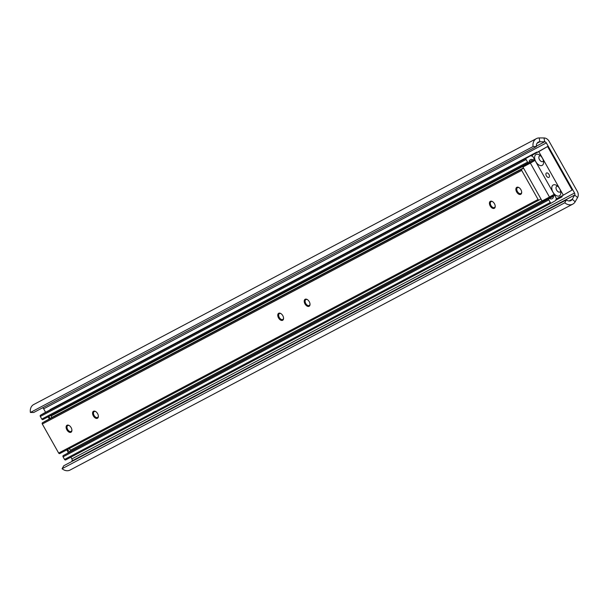 <?xml version="1.0" encoding="UTF-8"?>
<svg xmlns="http://www.w3.org/2000/svg" width="608" height="608" viewBox="0 0 608 608"><rect width="100%" height="100%" fill="white"/><g stroke="black" fill="none" stroke-linecap="round" stroke-linejoin="round"><path stroke-width="0.91" d="M49.005 416.358A6.247 3.739 -120.3 0 0 49.841 418.289A6.247 3.739 -120.3 0 0 49.924 418.441M67.473 449.51A6.247 3.739 -120.3 0 0 69.707 451.812M70.893 457.178L71.873 458.926A1.999 1.604 -117.9 0 1 71.964 460.963L71.584 461.639M42.537 407.824A1.999 1.604 -117.9 0 1 43.647 408.819L45.6 412.285M48.146 416.814L49.271 418.798M66.781 449.874L68.324 452.618M30.4 412.467L533.087 146.551L536.423 146.566L33.736 412.482L30.4 412.467A8.991 7.205 -117.9 0 1 33.698 404.54L536.385 138.624A8.991 7.205 -117.9 0 1 539.22 137.94L544.038 137.955A5.996 4.803 -117.9 0 1 549.1 141.292L577.326 191.391A5.996 4.803 -117.9 0 1 577.6 197.524L575.176 201.757A8.991 7.205 -117.9 0 1 572.751 204.144A8.991 7.205 -117.9 0 1 564.771 202.791L62.084 468.707L63.764 465.774L566.451 199.857L564.771 202.791M536.423 146.566A4.993 3.998 -117.9 0 1 538.255 142.158A4.993 3.998 -117.9 0 1 539.828 141.778L544.646 141.793A1.999 1.604 -117.9 0 1 546.334 142.903L574.56 193.01A1.999 1.604 -117.9 0 1 574.651 195.054L572.234 199.287A4.993 3.998 -117.9 0 1 570.882 200.61A4.993 3.998 -117.9 0 1 566.451 199.857M533.087 146.551A8.991 7.205 -117.9 0 1 536.385 138.624M572.751 204.144L70.064 470.06A8.991 7.205 -117.9 0 1 62.084 468.707M560.591 191.201A3.245 1.946 59.7 0 1 559.991 192.006A3.245 1.946 59.7 0 1 559.945 192.029A3.245 1.946 59.7 0 1 556.632 190.106A3.245 1.946 59.7 0 1 556.715 186.398A3.245 1.946 59.7 0 1 556.761 186.375A3.245 1.946 59.7 0 1 557.711 186.268M546.372 175.879A2.5 1.497 59.7 0 1 546.44 173.022A2.5 1.497 59.7 0 1 549.016 174.481A2.5 1.497 59.7 0 1 548.956 177.338A2.5 1.497 59.7 0 1 546.372 175.879M543.423 160.74A3.245 1.946 59.7 0 1 542.822 161.538A3.245 1.946 59.7 0 1 542.784 161.561A3.245 1.946 59.7 0 1 539.471 159.646A3.245 1.946 59.7 0 1 539.554 155.929A3.245 1.946 59.7 0 1 539.592 155.906A3.245 1.946 59.7 0 1 540.542 155.8M553.212 184.969A6.247 3.739 59.7 0 1 556.601 185.417A6.247 3.739 59.7 0 1 560.789 192.584A6.247 3.739 59.7 0 1 559.345 195.852A6.247 3.739 59.7 0 1 552.976 192.158A6.247 3.739 59.7 0 1 553.212 184.969M536.051 154.5A6.247 3.739 59.7 0 1 539.44 154.949A6.247 3.739 59.7 0 1 543.62 162.123A6.247 3.739 59.7 0 1 542.176 165.384A6.247 3.739 59.7 0 1 535.808 161.69A6.247 3.739 59.7 0 1 536.051 154.5M563.32 195.16L556.601 198.717L532.076 155.192L547.58 146.52L572.098 190.038L563.32 195.16L538.794 151.635L547.58 146.52M532.076 155.192L538.794 151.635M50.008 409.952A4.993 3.998 62.1 0 0 50.031 409.838A0.502 0.403 -117.9 0 1 50.206 409.549L50.905 409.146A0.996 0.798 -117.9 0 1 50.95 409.123M535.754 153.049A4.993 3.998 62.1 0 0 535.777 152.874A0.502 0.403 -117.9 0 1 535.952 152.593L536.651 152.182A0.996 0.798 -117.9 0 1 537.282 152.152M534.386 159.288L533.368 159.881A0.502 0.403 -117.9 0 1 532.98 159.858A3.397 2.721 62.1 0 0 530.412 159.676A3.397 2.721 62.1 0 0 529.12 162.116A0.502 0.403 -117.9 0 1 528.945 162.465L528.732 162.587A0.996 0.798 -117.9 0 1 527.554 162.116L526.08 159.509A0.996 0.798 -117.9 0 1 526.285 158.232L530.442 155.808A0.502 0.403 -117.9 0 1 530.769 155.8A4.993 3.998 62.1 0 0 532.6 156.127M42.963 419.558L528.709 162.602L42.986 419.543A0.996 0.798 -117.9 0 1 41.8 419.079L40.326 416.465A0.996 0.798 -117.9 0 1 40.531 415.196L44.688 412.771A0.502 0.403 -117.9 0 1 44.711 412.756M51.885 417.407L51.08 415.978A0.996 0.798 62.1 0 0 50.601 415.515M67.731 453.188A0.502 0.403 -117.9 0 1 67.914 452.854L70.194 451.531A0.996 0.798 62.1 0 0 70.391 450.254L69.396 448.491M556.464 198.474A4.993 3.998 62.1 0 0 555.811 200.245A0.502 0.403 -117.9 0 1 555.636 200.526L551.479 202.95A0.996 0.798 -117.9 0 1 550.301 202.487L548.826 199.872A0.996 0.798 -117.9 0 1 549.032 198.603L549.237 198.482A0.502 0.403 -117.9 0 1 549.624 198.504A3.397 2.721 62.1 0 0 552.193 198.694A3.397 2.721 62.1 0 0 553.485 196.247A0.502 0.403 -117.9 0 1 553.668 195.898L554.678 195.305M63.49 455.438L549.244 198.474L63.483 455.438A0.502 0.403 -117.9 0 1 63.506 455.43L63.278 455.559A0.996 0.798 -117.9 0 0 63.072 456.836L64.547 459.443A0.996 0.798 -117.9 0 0 65.725 459.914L551.433 202.981M562.126 195.791A0.996 0.798 -117.9 0 1 561.853 196.908L561.154 197.311A0.502 0.403 -117.9 0 1 560.827 197.326A4.993 3.998 62.1 0 0 559.793 197.03M535.002 160.39L530.351 163.104L549.48 197.053L554.131 194.34M530.351 163.104L522.941 167.025L542.07 200.967L549.48 197.053M534.918 160.246L522.941 167.025M490.192 205.945A4.02 2.409 -120.3 0 0 493.445 208.498A4.02 2.409 -120.3 0 0 495.224 206.218A4.02 2.409 -120.3 0 0 494.448 203.695A4.02 2.409 -120.3 0 0 492.533 201.605A4.02 2.409 -120.3 0 0 489.706 201.97A4.02 2.409 -120.3 0 0 490.192 205.945M492.738 201.742A3.397 2.037 -120.3 0 0 491.044 201.636A3.397 2.037 -120.3 0 0 490.952 205.519A3.397 2.037 -120.3 0 0 494.464 207.503A3.397 2.037 -120.3 0 0 495.208 205.975M516.648 191.953A4.02 2.409 -120.3 0 0 519.901 194.499A4.02 2.409 -120.3 0 0 521.679 192.227A4.02 2.409 -120.3 0 0 520.912 189.696A4.02 2.409 -120.3 0 0 518.989 187.606A4.02 2.409 -120.3 0 0 516.162 187.978A4.02 2.409 -120.3 0 0 516.648 191.953M519.194 187.743A3.397 2.037 -120.3 0 0 517.499 187.636A3.397 2.037 -120.3 0 0 517.408 191.52A3.397 2.037 -120.3 0 0 520.919 193.504A3.397 2.037 -120.3 0 0 521.664 191.976M278.532 317.908A4.02 2.409 -120.3 0 0 281.785 320.462A4.02 2.409 -120.3 0 0 283.564 318.182A4.02 2.409 -120.3 0 0 282.796 315.658A4.02 2.409 -120.3 0 0 280.873 313.568A4.02 2.409 -120.3 0 0 278.046 313.941A4.02 2.409 -120.3 0 0 278.532 317.908M281.078 313.705A3.397 2.037 -120.3 0 0 279.384 313.599A3.397 2.037 -120.3 0 0 279.3 317.482A3.397 2.037 -120.3 0 0 282.811 319.466A3.397 2.037 -120.3 0 0 283.548 317.938M304.988 303.916A4.02 2.409 -120.3 0 0 308.241 306.462A4.02 2.409 -120.3 0 0 310.019 304.19A4.02 2.409 -120.3 0 0 309.252 301.659A4.02 2.409 -120.3 0 0 307.329 299.569A4.02 2.409 -120.3 0 0 304.502 299.942A4.02 2.409 -120.3 0 0 304.988 303.916M307.534 299.714A3.397 2.037 -120.3 0 0 305.839 299.6A3.397 2.037 -120.3 0 0 305.756 303.491A3.397 2.037 -120.3 0 0 309.267 305.474A3.397 2.037 -120.3 0 0 310.004 303.939M66.88 429.871A4.02 2.409 -120.3 0 0 70.125 432.425A4.02 2.409 -120.3 0 0 71.911 430.152A4.02 2.409 -120.3 0 0 71.136 427.622A4.02 2.409 -120.3 0 0 69.213 425.532A4.02 2.409 -120.3 0 0 66.386 425.904A4.02 2.409 -120.3 0 0 66.88 429.871M69.426 425.668A3.397 2.037 -120.3 0 0 67.724 425.562A3.397 2.037 -120.3 0 0 67.64 429.446A3.397 2.037 -120.3 0 0 71.151 431.429A3.397 2.037 -120.3 0 0 71.888 429.902M93.336 415.88A4.02 2.409 -120.3 0 0 96.588 418.433A4.02 2.409 -120.3 0 0 98.367 416.153A4.02 2.409 -120.3 0 0 97.592 413.622A4.02 2.409 -120.3 0 0 95.669 411.54A4.02 2.409 -120.3 0 0 92.849 411.905A4.02 2.409 -120.3 0 0 93.336 415.88M95.882 411.677A3.397 2.037 -120.3 0 0 94.187 411.563A3.397 2.037 -120.3 0 0 94.096 415.454A3.397 2.037 -120.3 0 0 97.607 417.438A3.397 2.037 -120.3 0 0 98.344 415.902M48.686 419.368A0.502 0.403 -117.9 0 1 48.868 419.034L49.415 418.714A0.996 0.798 -117.9 0 1 49.461 418.692M44.437 421.618A0.502 0.403 -117.9 0 1 44.46 421.602L523.579 168.158L42.499 422.742A0.996 0.798 -117.9 0 0 42.302 424.019L58.672 453.074A0.996 0.798 -117.9 0 0 59.85 453.538L539.212 199.964A0.996 0.798 -117.9 0 1 538.072 199.47L521.702 170.422A0.996 0.798 -117.9 0 1 521.907 169.146L523.587 168.165M540.938 198.96L539.258 199.941A0.996 0.798 -117.9 0 1 539.235 199.948L59.827 453.553M537.054 143.245L539.828 141.778L539.22 137.94M536.37 146.171L544.646 141.793L544.038 137.955M71.964 460.963L574.651 195.054L577.6 197.524M569.035 200.974L572.234 199.287L575.176 201.757M574.56 193.01L71.873 458.926M546.334 142.903L43.647 408.819M536.651 152.182L50.905 409.146L536.682 152.175M535.952 152.593L50.206 409.549M535.777 152.874L50.031 409.838M530.442 155.808L44.688 412.771L530.45 155.8M526.285 158.232L40.531 415.196M526.08 159.509L40.326 416.465M527.554 162.116L41.8 419.079M532.98 159.858L529.127 161.903M534.827 160.079L51.08 415.978M554.139 194.355L553.728 194.575M541.971 200.792L70.391 450.254M554.648 195.252L70.194 451.531M553.668 195.898L67.914 452.854M553.485 196.247L549.343 198.444M549.032 198.603L63.278 455.559M548.826 199.872L63.072 456.836M550.301 202.487L64.547 459.443M560.827 197.326L555.864 199.948M561.131 197.326L555.834 200.131L561.138 197.319M49.438 418.699L523.465 167.945L49.415 418.714M523.48 167.968L48.868 419.034M521.907 169.146L42.499 422.742M521.702 170.422L42.302 424.019M538.072 199.47L58.672 453.074M551.456 202.966L65.702 459.922"/></g></svg>
